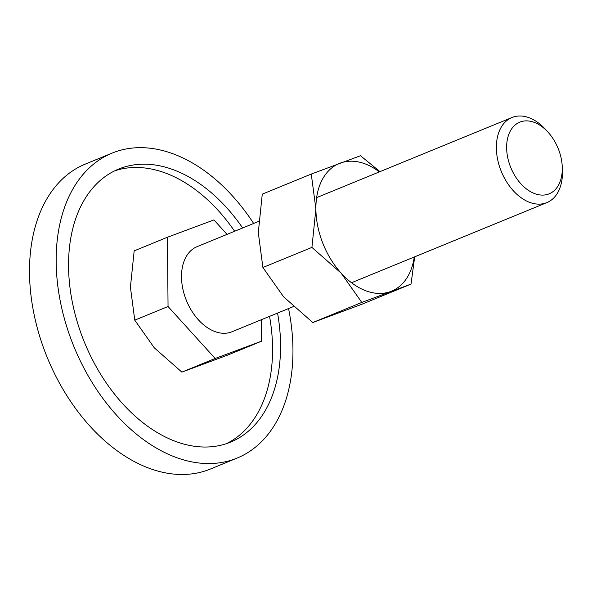 <?xml version="1.0" encoding="UTF-8"?>
<svg xmlns="http://www.w3.org/2000/svg" width="592" height="592" viewBox="0 0 592 592"><rect width="100%" height="100%" fill="white"/><g stroke="black" fill="none" stroke-linecap="round" stroke-linejoin="round"><path stroke-width="0.89" d="M237.103 458.082L210.441 469.019A164.805 108.662 -112.3 0 1 149.228 468.294A164.805 108.662 -112.3 0 1 34.24 315.196A164.805 108.662 -112.3 0 1 85.366 164.065L112.021 153.136A164.805 108.662 67.7 0 0 60.895 304.266A164.805 108.662 67.7 0 0 175.883 457.357A164.805 108.662 67.7 0 0 237.103 458.082A164.805 108.662 67.7 0 0 288.556 308.558M253.65 223.458A164.805 108.662 67.7 0 0 173.241 153.861A164.805 108.662 67.7 0 0 112.021 153.136M234.639 231.257A147.556 97.295 67.7 0 0 165.375 173.019A147.556 97.295 67.7 0 0 114.626 170.866M277.544 313.079A147.556 97.295 -112.3 0 1 230.554 442.128A147.556 97.295 -112.3 0 1 175.75 441.477A147.556 97.295 -112.3 0 1 72.794 304.406A147.556 97.295 -112.3 0 1 118.57 169.09A147.556 97.295 -112.3 0 1 173.375 169.741A147.556 97.295 -112.3 0 1 242.639 227.972M226.499 443.63A147.556 97.295 67.7 0 0 269.545 316.357M261.472 319.673L261.657 341.17L228.386 354.815L181.877 372.131L154.275 347.807L134.769 320.161L130.418 287.187L134.169 250.89L167.44 237.244L213.949 219.928L227.039 234.373M548.118 132.275L545.632 129.53A45.991 30.325 67.7 0 0 529.041 117.712A45.991 30.325 67.7 0 0 511.954 117.512A45.991 30.325 67.7 0 0 497.687 159.685A45.991 30.325 67.7 0 0 529.781 202.412A45.991 30.325 67.7 0 0 546.86 202.612A45.991 30.325 67.7 0 0 562.4 170.415L562.245 166.707A38.732 25.537 67.7 0 0 548.118 132.275A38.732 25.537 67.7 0 0 534.147 122.329A38.732 25.537 67.7 0 0 506.634 147.689A38.732 25.537 67.7 0 0 534.768 193.651A38.732 25.537 67.7 0 0 562.245 166.707M293.314 306.612L232.005 331.757A45.991 30.325 -112.3 0 1 214.918 331.557A45.991 30.325 -112.3 0 1 182.832 288.829A45.991 30.325 -112.3 0 1 197.099 246.657L258.615 221.423M261.657 341.17L215.155 358.478L168.047 306.515L134.769 320.161M168.047 306.515L167.44 237.244M215.155 358.478L181.877 372.131M379.983 171.643L360.513 155.726L311.274 174.055L315.884 208.969A68.99 45.488 67.7 0 0 341.14 273.156A68.99 45.488 67.7 0 0 365.997 290.842A68.99 45.488 67.7 0 0 390.698 291.501A68.99 45.488 67.7 0 0 414.259 257.002M379.354 171.902A68.99 45.488 67.7 0 0 364.887 163.792A68.99 45.488 67.7 0 0 340.178 163.133A68.99 45.488 67.7 0 0 315.884 208.969L311.917 247.404L341.14 273.156L361.793 302.423L411.033 284.093L414.681 256.824M411.033 284.093L362.023 304.199L312.783 322.529L283.561 296.777L262.9 267.503L258.297 232.589L262.263 194.154L311.274 174.055M312.783 322.529L361.793 302.423M262.9 267.503L311.917 247.404M351.522 282.732L546.86 202.612M316.616 197.632L511.954 117.512"/></g></svg>

